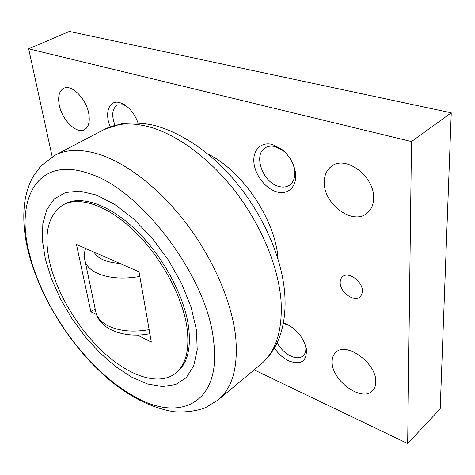 <?xml version="1.0" encoding="UTF-8"?>
<svg xmlns="http://www.w3.org/2000/svg" width="475" height="475" viewBox="0 0 475 475"><rect width="100%" height="100%" fill="white"/><g stroke="black" fill="none" stroke-linecap="round" stroke-linejoin="round"><path stroke-width="0.71" d="M175.299 373.516L176.748 372.382C187.376 363.927 191.294 348.561 188.51 326.277C184.08 295.248 162.521 255.514 135.66 229.763C108.775 203.959 80.352 194.916 64.368 204.173L62.771 205.081C47.743 215.436 43.433 234.709 49.828 262.895C57.386 294.506 78.826 329.798 104.405 353.151C129.936 376.36 158.751 386.062 175.299 373.516C185.903 365.079 189.798 349.713 186.978 327.418C182.513 296.37 160.912 256.583 134.033 230.785C107.13 204.927 78.719 195.842 62.771 205.081M207.842 153.947C242.695 170.947 275.708 220.358 278.071 259.065M89.543 173.749C37.198 154.915 14.79 199.375 29.533 254.024C42.851 308.619 87.394 370.132 133.042 395.699C178.434 423.011 222.086 404.813 213.578 340.741C207.545 277.792 141.206 189.472 89.543 173.749M131.706 377.144L147.565 383.978L162.45 386.573L175.607 384.536L186.259 377.673L193.681 366.005L197.226 349.885L196.454 330L191.182 307.402L181.569 283.438L168.144 259.659L151.757 237.643L133.517 218.838L114.635 204.387L96.33 195.035L79.657 191.104L65.491 192.518L54.429 198.859L46.829 209.499L42.839 223.66L42.417 240.516L45.398 259.207L51.514 278.92L60.426 298.864L71.749 318.298L85.043 336.502L99.827 352.806L115.579 366.563L131.706 377.144M59.262 105.005C57.718 96.508 59.203 90.945 63.715 88.32C71.499 83.861 86.355 98.764 88.789 113.715C90.102 121.897 88.653 127.241 84.437 129.746C76.576 134.383 61.982 119.884 59.262 105.005M332.168 362.419C332.013 358.097 333.23 354.742 335.825 352.355C346.032 341.264 376.55 363.173 375.79 381.728C375.802 385.623 374.68 388.687 372.424 390.907C361.849 402.396 331.978 380.718 332.168 362.419M324.306 183.184C324.087 175.613 326.551 169.931 331.698 166.143C345.515 154.963 374.336 176.148 373.629 197.737C373.588 204.648 371.325 209.879 366.854 213.435C352.723 225.346 324.33 204.594 324.306 183.184M340.183 282.744C340.118 280.102 340.919 278.071 342.594 276.652C348.347 271.148 362.674 281.438 362.401 291.044L361.843 294.405L360.092 296.893C354.255 302.522 340.058 292.303 340.183 282.744M114.98 125.216C111.364 115.425 112.13 108.722 117.283 105.088L123.138 104.708L126.706 106.281M110.253 126.795C104.179 112.967 109.226 99.34 119.932 102.647L124.159 104.506C130.322 108.472 134.93 114.576 137.999 122.811M305.585 345.687L305.621 345.907C306.333 350.384 305.478 353.721 303.062 355.912C300.046 358.287 296.026 358.387 291.009 356.214C285.226 353.412 280.6 348.935 277.145 342.784M283.266 323.635L287.737 324.615M283.403 322.899L286.17 323.885C296.798 329.282 303.525 337.594 306.357 348.834C307.028 361.238 301.233 365.287 288.978 360.988C283.272 358.257 278.403 353.946 274.378 348.068M293.223 164.552L294.245 167.978C295.8 175.916 294.227 181.652 289.518 185.185C286.383 187.221 282.69 187.601 278.445 186.337C262.633 182.246 252.967 154.577 265.305 147.796C268.191 146.039 271.593 145.671 275.512 146.704L282.916 150.48L285.623 152.813M272.585 144.537L281.414 149.037C288.283 154.476 292.79 161.441 294.945 169.943C298.733 185.131 288.64 196.062 276.153 191.674C265.175 188.266 254.956 174.794 253.905 162.42C252.7 150.005 261.232 141.372 272.585 144.537M254.161 369.865L407.663 443.561L411.51 141.562L28.672 48.824L52.203 156.815M28.672 48.824L69.374 31.439L451.25 112.824L440.2 408.832L407.663 443.561M411.51 141.562L451.25 112.824M95.184 308.91L90.897 311.784L76.469 244.441L139.027 271.813L151.329 342.077L137.305 335.047M96.556 314.622L90.897 311.784M54.767 155.378L104.055 129.58C116.612 122.96 132.115 122.182 150.569 127.258C178.665 135.405 211.227 159.707 236.651 193.23C262.004 226.801 278.457 267.449 281.04 300.604C282.696 330.416 275.969 351.642 260.846 364.277L218.15 399.932C232.56 387.915 238.391 366.736 235.63 336.389C231.818 302.605 213.97 260.454 187.589 225.18C161.144 189.953 128.048 163.928 100.16 154.63C81.848 148.812 66.72 149.061 54.767 155.378L40.969 165.87L33.143 176.54L30.436 181.889C27.277 189.276 25.24 197.137 24.326 205.485C22.931 220.228 24.314 235.861 28.482 252.385C40.185 298.104 71.007 346.833 107.867 378.622C129.289 396.833 151.305 407.871 173.909 411.748C185.434 412.502 195.854 411.207 205.158 407.871L218.15 399.932M95.487 310.341L96.057 313.043C97.672 318.214 101.703 322.478 108.152 325.832C119.308 331.164 132.976 332.441 149.156 329.662M84.621 258.845L85.156 261.339C86.735 266.238 90.826 270.239 97.44 273.357C108.906 278.297 123.037 279.342 139.846 276.486M94.002 252.112C97.814 258.679 106.424 262.443 119.825 263.411M104.055 129.58L122.099 123.601C133.831 122.502 144.851 123.162 155.159 125.59C177.098 131.848 198.55 144.762 219.509 164.32C255.402 198.835 281.414 250.503 284.715 293.295M126.688 106.269L124.159 104.506M305.621 345.907L306.357 348.834M282.916 150.48L281.414 149.037M294.245 167.978L294.945 169.943M287.523 324.538L284.768 323.332M149.863 333.717C125.964 338.61 100.581 330.345 96.057 313.043L85.156 261.339C84.01 256.957 84.17 252.664 85.631 248.449M284.78 294.168C286.021 312.687 283.486 328.872 277.174 342.718C273.107 351.322 267.663 358.506 260.846 364.277"/></g></svg>
